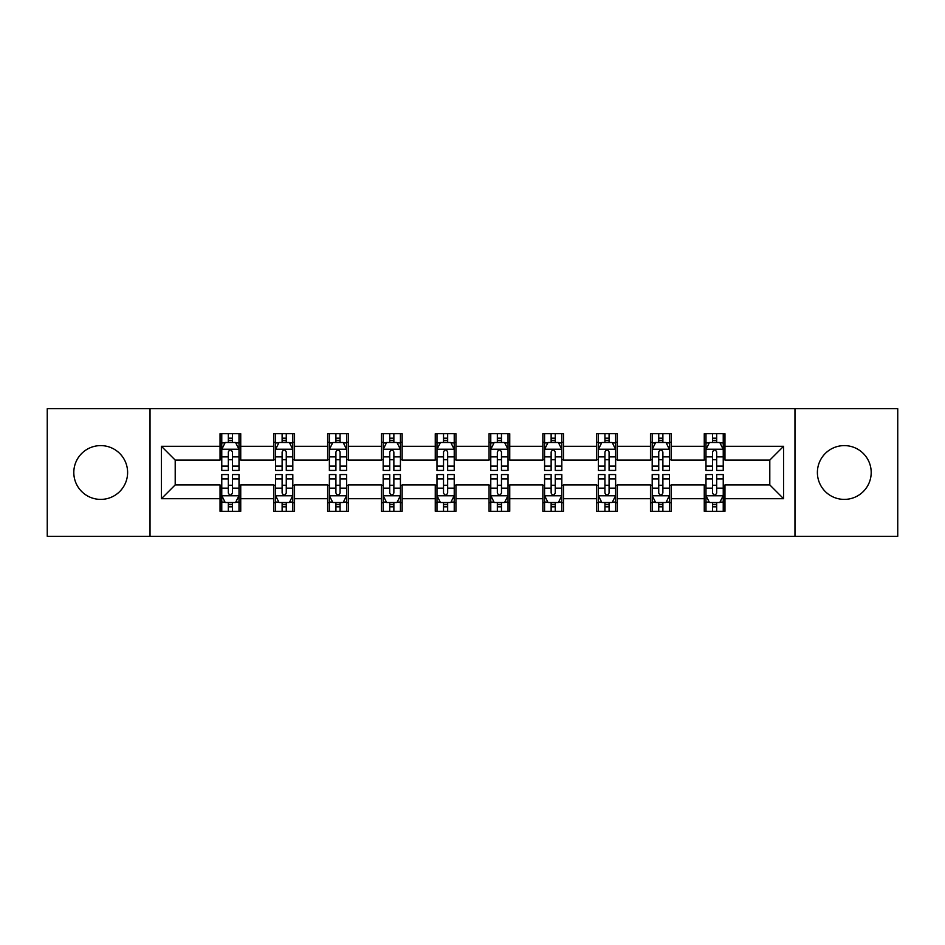 <?xml version="1.0" encoding="UTF-8"?>
<svg xmlns="http://www.w3.org/2000/svg" width="945" height="945" viewBox="0 0 945 945"><rect width="100%" height="100%" fill="white"/><g stroke="black" fill="none" stroke-linecap="round" stroke-linejoin="round"><path stroke-width="1.42" d="M844.287 445.603A26.897 26.897 0 0 0 817.39 472.5A26.897 26.897 0 0 0 844.287 499.397A26.897 26.897 0 0 0 871.195 472.5A26.897 26.897 0 0 0 844.287 445.603M100.713 445.603A26.897 26.897 0 0 0 73.804 472.5A26.897 26.897 0 0 0 100.713 499.397A26.897 26.897 0 0 0 127.61 472.5A26.897 26.897 0 0 0 100.713 445.603M794.969 536.299L897.75 536.299L897.75 408.701L794.969 408.701L794.969 536.299L150.031 536.299L150.031 408.701L47.25 408.701L47.25 536.299L150.031 536.299M794.969 408.701L150.031 408.701M724.957 446.288L724.957 433.696L704.261 433.696L704.261 446.288L671.163 446.288L671.163 433.696L650.467 433.696L650.467 446.288L617.357 446.288L617.357 433.696L596.661 433.696L596.661 446.288L563.551 446.288L563.551 433.696L542.855 433.696L542.855 446.288L509.745 446.288L509.745 433.696L489.049 433.696L489.049 446.288L455.951 446.288L455.951 433.696L435.255 433.696L435.255 446.288L402.145 446.288L402.145 433.696L381.449 433.696L381.449 446.288L348.339 446.288L348.339 433.696L327.643 433.696L327.643 446.288L294.533 446.288L294.533 433.696L273.837 433.696L273.837 446.288L240.739 446.288L240.739 433.696L220.043 433.696L220.043 446.288L161.406 446.288L161.406 498.712L175.203 484.915L220.043 484.915L220.043 511.304L240.739 511.304L240.739 484.915L273.837 484.915L273.837 511.304L294.533 511.304L294.533 484.915L327.643 484.915L327.643 511.304L348.339 511.304L348.339 484.915L381.449 484.915L381.449 511.304L402.145 511.304L402.145 484.915L435.255 484.915L435.255 511.304L455.951 511.304L455.951 484.915L489.049 484.915L489.049 511.304L509.745 511.304L509.745 484.915L542.855 484.915L542.855 511.304L563.551 511.304L563.551 484.915L596.661 484.915L596.661 511.304L617.357 511.304L617.357 484.915L650.467 484.915L650.467 511.304L671.163 511.304L671.163 484.915L704.261 484.915L704.261 511.304L724.957 511.304L724.957 484.915L769.797 484.915L769.797 460.085L724.957 460.085L724.957 446.288L783.594 446.288L783.594 498.712L724.957 498.712M704.261 498.712L671.163 498.712M650.467 498.712L617.357 498.712M596.661 498.712L563.551 498.712M542.855 498.712L509.745 498.712M489.049 498.712L455.951 498.712M435.255 498.712L402.145 498.712M381.449 498.712L348.339 498.712M327.643 498.712L294.533 498.712M273.837 498.712L240.739 498.712M220.043 498.712L161.406 498.712M704.261 446.288L704.261 460.085L671.163 460.085L671.163 446.288M650.467 446.288L650.467 460.085L617.357 460.085L617.357 446.288M596.661 446.288L596.661 460.085L563.551 460.085L563.551 446.288M542.855 446.288L542.855 460.085L509.745 460.085L509.745 446.288M489.049 446.288L489.049 460.085L455.951 460.085L455.951 446.288M435.255 446.288L435.255 460.085L402.145 460.085L402.145 446.288M381.449 446.288L381.449 460.085L348.339 460.085L348.339 446.288M327.643 446.288L327.643 460.085L294.533 460.085L294.533 446.288M273.837 446.288L273.837 460.085L240.739 460.085L240.739 446.288M220.043 446.288L220.043 460.085L175.203 460.085L161.406 446.288M175.203 460.085L175.203 484.915M783.594 498.712L769.797 484.915M769.797 460.085L783.594 446.288M220.043 442.319L221.768 442.319M228.312 442.319L232.458 442.319M239.014 442.319L240.739 442.319M220.043 459.742L221.768 459.742M228.312 459.742L232.458 459.742M239.014 459.742L240.739 459.742M220.043 485.257L221.768 485.257M228.312 485.257L232.458 485.257M239.014 485.257L240.739 485.257M220.043 502.681L221.768 502.681M228.312 502.681L232.458 502.681M239.014 502.681L240.739 502.681M273.837 485.257L275.562 485.257M282.118 485.257L286.264 485.257M292.808 485.257L294.533 485.257M273.837 502.681L275.562 502.681M282.118 502.681L286.264 502.681M292.808 502.681L294.533 502.681M273.837 442.319L275.562 442.319M282.118 442.319L286.264 442.319M292.808 442.319L294.533 442.319M273.837 459.742L275.562 459.742M282.118 459.742L286.264 459.742M292.808 459.742L294.533 459.742M327.643 485.257L329.368 485.257M335.924 485.257L340.058 485.257M346.614 485.257L348.339 485.257M327.643 502.681L329.368 502.681M335.924 502.681L340.058 502.681M346.614 502.681L348.339 502.681M327.643 442.319L329.368 442.319M335.924 442.319L340.058 442.319M346.614 442.319L348.339 442.319M327.643 459.742L329.368 459.742M335.924 459.742L340.058 459.742M346.614 459.742L348.339 459.742M381.449 485.257L383.174 485.257M389.73 485.257L393.864 485.257M400.42 485.257L402.145 485.257M381.449 502.681L383.174 502.681M389.73 502.681L393.864 502.681M400.42 502.681L402.145 502.681M381.449 442.319L383.174 442.319M389.73 442.319L393.864 442.319M400.42 442.319L402.145 442.319M381.449 459.742L383.174 459.742M389.73 459.742L393.864 459.742M400.42 459.742L402.145 459.742M435.255 485.257L436.98 485.257M443.524 485.257L447.67 485.257M454.226 485.257L455.951 485.257M435.255 502.681L436.98 502.681M443.524 502.681L447.67 502.681M454.226 502.681L455.951 502.681M435.255 442.319L436.98 442.319M443.524 442.319L447.67 442.319M454.226 442.319L455.951 442.319M435.255 459.742L436.98 459.742M443.524 459.742L447.67 459.742M454.226 459.742L455.951 459.742M489.049 485.257L490.774 485.257M497.33 485.257L501.476 485.257M508.02 485.257L509.745 485.257M489.049 502.681L490.774 502.681M497.33 502.681L501.476 502.681M508.02 502.681L509.745 502.681M489.049 442.319L490.774 442.319M497.33 442.319L501.476 442.319M508.02 442.319L509.745 442.319M489.049 459.742L490.774 459.742M497.33 459.742L501.476 459.742M508.02 459.742L509.745 459.742M542.855 485.257L544.58 485.257M551.136 485.257L555.27 485.257M561.826 485.257L563.551 485.257M542.855 502.681L544.58 502.681M551.136 502.681L555.27 502.681M561.826 502.681L563.551 502.681M542.855 442.319L544.58 442.319M551.136 442.319L555.27 442.319M561.826 442.319L563.551 442.319M542.855 459.742L544.58 459.742M551.136 459.742L555.27 459.742M561.826 459.742L563.551 459.742M596.661 485.257L598.386 485.257M604.942 485.257L609.076 485.257M615.632 485.257L617.357 485.257M596.661 502.681L598.386 502.681M604.942 502.681L609.076 502.681M615.632 502.681L617.357 502.681M596.661 442.319L598.386 442.319M604.942 442.319L609.076 442.319M615.632 442.319L617.357 442.319M596.661 459.742L598.386 459.742M604.942 459.742L609.076 459.742M615.632 459.742L617.357 459.742M650.467 485.257L652.192 485.257M658.736 485.257L662.882 485.257M669.438 485.257L671.163 485.257M650.467 502.681L652.192 502.681M658.736 502.681L662.882 502.681M669.438 502.681L671.163 502.681M650.467 442.319L652.192 442.319M658.736 442.319L662.882 442.319M669.438 442.319L671.163 442.319M650.467 459.742L652.192 459.742M658.736 459.742L662.882 459.742M669.438 459.742L671.163 459.742M704.261 485.257L705.986 485.257M712.542 485.257L716.688 485.257M723.232 485.257L724.957 485.257M704.261 502.681L705.986 502.681M712.542 502.681L716.688 502.681M723.232 502.681L724.957 502.681M704.261 442.319L705.986 442.319M712.542 442.319L716.688 442.319M723.232 442.319L724.957 442.319M704.261 459.742L705.986 459.742M712.542 459.742L716.688 459.742M723.232 459.742L724.957 459.742M232.458 438.185L228.312 438.185M239.014 466.109L232.458 466.109L232.458 470.433L239.014 470.433L239.014 449.395L235.565 442.496L225.217 442.496L221.768 449.395L221.768 470.433L228.312 470.433L228.312 466.109L221.768 466.109M221.768 449.395L221.768 433.696M239.014 449.395L239.014 433.696M228.312 442.496L228.312 433.696M232.458 433.696L232.458 442.496M232.458 466.109L232.458 451.982C231.076 449.324 229.694 449.324 228.312 451.982L228.312 466.109M228.312 506.815L232.458 506.815M221.768 478.891L228.312 478.891L228.312 474.567L221.768 474.567L221.768 495.605L225.217 502.504L235.565 502.504L239.014 495.605L239.014 474.567L232.458 474.567L232.458 478.891L239.014 478.891M239.014 495.605L239.014 511.304M221.768 495.605L221.768 511.304M232.458 502.504L232.458 511.304M228.312 511.304L228.312 502.504M228.312 478.891L228.312 493.018C229.694 495.676 231.076 495.676 232.458 493.018L232.458 478.891M286.264 438.185L282.118 438.185M292.808 466.109L286.264 466.109L286.264 470.433L292.808 470.433L292.808 449.395L289.359 442.496L279.011 442.496L275.562 449.395L275.562 470.433L282.118 470.433L282.118 466.109L275.562 466.109M275.562 449.395L275.562 433.696M292.808 449.395L292.808 433.696M282.118 442.496L282.118 433.696M286.264 433.696L286.264 442.496M286.264 466.109L286.264 451.982C284.882 449.324 283.5 449.324 282.118 451.982L282.118 466.109M340.058 438.185L335.924 438.185M346.614 466.109L340.058 466.109L340.058 470.433L346.614 470.433L346.614 449.395L343.165 442.496L332.817 442.496L329.368 449.395L329.368 470.433L335.924 470.433L335.924 466.109L329.368 466.109M329.368 449.395L329.368 433.696M346.614 449.395L346.614 433.696M335.924 442.496L335.924 433.696M340.058 433.696L340.058 442.496M340.058 466.109L340.058 451.982C338.688 449.324 337.306 449.324 335.924 451.982L335.924 466.109M282.118 506.815L286.264 506.815M275.562 478.891L282.118 478.891L282.118 474.567L275.562 474.567L275.562 495.605L279.011 502.504L289.359 502.504L292.808 495.605L292.808 474.567L286.264 474.567L286.264 478.891L292.808 478.891M292.808 495.605L292.808 511.304M275.562 495.605L275.562 511.304M286.264 502.504L286.264 511.304M282.118 511.304L282.118 502.504M282.118 478.891L282.118 493.018C283.5 495.676 284.882 495.676 286.264 493.018L286.264 478.891M335.924 506.815L340.058 506.815M329.368 478.891L335.924 478.891L335.924 474.567L329.368 474.567L329.368 495.605L332.817 502.504L343.165 502.504L346.614 495.605L346.614 474.567L340.058 474.567L340.058 478.891L346.614 478.891M346.614 495.605L346.614 511.304M329.368 495.605L329.368 511.304M340.058 502.504L340.058 511.304M335.924 511.304L335.924 502.504M335.924 478.891L335.924 493.018C337.306 495.676 338.676 495.676 340.058 493.018L340.058 478.891M393.864 438.185L389.73 438.185M400.42 466.109L393.864 466.109L393.864 470.433L400.42 470.433L400.42 449.395L396.971 442.496L386.623 442.496L383.174 449.395L383.174 470.433L389.73 470.433L389.73 466.109L383.174 466.109M383.174 449.395L383.174 433.696M400.42 449.395L400.42 433.696M389.73 442.496L389.73 433.696M393.864 433.696L393.864 442.496M393.864 466.109L393.864 451.982C392.482 449.324 391.112 449.324 389.73 451.982L389.73 466.109M447.67 438.185L443.524 438.185M454.226 466.109L447.67 466.109L447.67 470.433L454.226 470.433L454.226 449.395L450.777 442.496L440.429 442.496L436.98 449.395L436.98 470.433L443.524 470.433L443.524 466.109L436.98 466.109M436.98 449.395L436.98 433.696M454.226 449.395L454.226 433.696M443.524 442.496L443.524 433.696M447.67 433.696L447.67 442.496M447.67 466.109L447.67 451.982C446.288 449.324 444.906 449.324 443.524 451.982L443.524 466.109M501.476 438.185L497.33 438.185M508.02 466.109L501.476 466.109L501.476 470.433L508.02 470.433L508.02 449.395L504.571 442.496L494.223 442.496L490.774 449.395L490.774 470.433L497.33 470.433L497.33 466.109L490.774 466.109M490.774 449.395L490.774 433.696M508.02 449.395L508.02 433.696M497.33 442.496L497.33 433.696M501.476 433.696L501.476 442.496M501.476 466.109L501.476 451.982C500.094 449.324 498.712 449.324 497.33 451.982L497.33 466.109M389.73 506.815L393.864 506.815M383.174 478.891L389.73 478.891L389.73 474.567L383.174 474.567L383.174 495.605L386.623 502.504L396.971 502.504L400.42 495.605L400.42 474.567L393.864 474.567L393.864 478.891L400.42 478.891M400.42 495.605L400.42 511.304M383.174 495.605L383.174 511.304M393.864 502.504L393.864 511.304M389.73 511.304L389.73 502.504M389.73 478.891L389.73 493.018C391.1 495.676 392.482 495.676 393.864 493.018L393.864 478.891M443.524 506.815L447.67 506.815M436.98 478.891L443.524 478.891L443.524 474.567L436.98 474.567L436.98 495.605L440.429 502.504L450.777 502.504L454.226 495.605L454.226 474.567L447.67 474.567L447.67 478.891L454.226 478.891M454.226 495.605L454.226 511.304M436.98 495.605L436.98 511.304M447.67 502.504L447.67 511.304M443.524 511.304L443.524 502.504M443.524 478.891L443.524 493.018C444.906 495.676 446.288 495.676 447.67 493.018L447.67 478.891M497.33 506.815L501.476 506.815M490.774 478.891L497.33 478.891L497.33 474.567L490.774 474.567L490.774 495.605L494.223 502.504L504.571 502.504L508.02 495.605L508.02 474.567L501.476 474.567L501.476 478.891L508.02 478.891M508.02 495.605L508.02 511.304M490.774 495.605L490.774 511.304M501.476 502.504L501.476 511.304M497.33 511.304L497.33 502.504M497.33 478.891L497.33 493.018C498.712 495.676 500.094 495.676 501.476 493.018L501.476 478.891M555.27 438.185L551.136 438.185M561.826 466.109L555.27 466.109L555.27 470.433L561.826 470.433L561.826 449.395L558.377 442.496L548.029 442.496L544.58 449.395L544.58 470.433L551.136 470.433L551.136 466.109L544.58 466.109M544.58 449.395L544.58 433.696M561.826 449.395L561.826 433.696M551.136 442.496L551.136 433.696M555.27 433.696L555.27 442.496M555.27 466.109L555.27 451.982C553.9 449.324 552.518 449.324 551.136 451.982L551.136 466.109M551.136 506.815L555.27 506.815M544.58 478.891L551.136 478.891L551.136 474.567L544.58 474.567L544.58 495.605L548.029 502.504L558.377 502.504L561.826 495.605L561.826 474.567L555.27 474.567L555.27 478.891L561.826 478.891M561.826 495.605L561.826 511.304M544.58 495.605L544.58 511.304M555.27 502.504L555.27 511.304M551.136 511.304L551.136 502.504M551.136 478.891L551.136 493.018C552.518 495.676 553.888 495.676 555.27 493.018L555.27 478.891M609.076 438.185L604.942 438.185M615.632 466.109L609.076 466.109L609.076 470.433L615.632 470.433L615.632 449.395L612.183 442.496L601.835 442.496L598.386 449.395L598.386 470.433L604.942 470.433L604.942 466.109L598.386 466.109M598.386 449.395L598.386 433.696M615.632 449.395L615.632 433.696M604.942 442.496L604.942 433.696M609.076 433.696L609.076 442.496M609.076 466.109L609.076 451.982C607.694 449.324 606.324 449.324 604.942 451.982L604.942 466.109M604.942 506.815L609.076 506.815M598.386 478.891L604.942 478.891L604.942 474.567L598.386 474.567L598.386 495.605L601.835 502.504L612.183 502.504L615.632 495.605L615.632 474.567L609.076 474.567L609.076 478.891L615.632 478.891M615.632 495.605L615.632 511.304M598.386 495.605L598.386 511.304M609.076 502.504L609.076 511.304M604.942 511.304L604.942 502.504M604.942 478.891L604.942 493.018C606.312 495.676 607.694 495.676 609.076 493.018L609.076 478.891M662.882 438.185L658.736 438.185M669.438 466.109L662.882 466.109L662.882 470.433L669.438 470.433L669.438 449.395L665.989 442.496L655.641 442.496L652.192 449.395L652.192 470.433L658.736 470.433L658.736 466.109L652.192 466.109M652.192 449.395L652.192 433.696M669.438 449.395L669.438 433.696M658.736 442.496L658.736 433.696M662.882 433.696L662.882 442.496M662.882 466.109L662.882 451.982C661.5 449.324 660.118 449.324 658.736 451.982L658.736 466.109M658.736 506.815L662.882 506.815M652.192 478.891L658.736 478.891L658.736 474.567L652.192 474.567L652.192 495.605L655.641 502.504L665.989 502.504L669.438 495.605L669.438 474.567L662.882 474.567L662.882 478.891L669.438 478.891M669.438 495.605L669.438 511.304M652.192 495.605L652.192 511.304M662.882 502.504L662.882 511.304M658.736 511.304L658.736 502.504M658.736 478.891L658.736 493.018C660.118 495.676 661.5 495.676 662.882 493.018L662.882 478.891M716.688 438.185L712.542 438.185M723.232 466.109L716.688 466.109L716.688 470.433L723.232 470.433L723.232 449.395L719.783 442.496L709.435 442.496L705.986 449.395L705.986 470.433L712.542 470.433L712.542 466.109L705.986 466.109M705.986 449.395L705.986 433.696M723.232 449.395L723.232 433.696M712.542 442.496L712.542 433.696M716.688 433.696L716.688 442.496M716.688 466.109L716.688 451.982C715.306 449.324 713.924 449.324 712.542 451.982L712.542 466.109M712.542 506.815L716.688 506.815M705.986 478.891L712.542 478.891L712.542 474.567L705.986 474.567L705.986 495.605L709.435 502.504L719.783 502.504L723.232 495.605L723.232 474.567L716.688 474.567L716.688 478.891L723.232 478.891M723.232 495.605L723.232 511.304M705.986 495.605L705.986 511.304M716.688 502.504L716.688 511.304M712.542 511.304L712.542 502.504M712.542 478.891L712.542 493.018C713.924 495.676 715.306 495.676 716.688 493.018L716.688 478.891M238.92 449.218L221.851 449.218M221.768 442.91L225.004 442.91M235.766 442.91L239.014 442.91M228.312 456.86L221.768 456.86M239.014 456.86L232.458 456.86M232.458 440.382L228.312 440.382M221.851 495.782L238.92 495.782M239.014 502.09L235.766 502.09M225.004 502.09L221.768 502.09M232.458 488.14L239.014 488.14M221.768 488.14L228.312 488.14M228.312 504.618L232.458 504.618M292.726 449.218L275.656 449.218M275.562 442.91L278.81 442.91M289.572 442.91L292.808 442.91M282.118 456.86L275.562 456.86M292.808 456.86L286.264 456.86M286.264 440.382L282.118 440.382M346.531 449.218L329.462 449.218M329.368 442.91L332.616 442.91M343.378 442.91L346.614 442.91M335.924 456.86L329.368 456.86M346.614 456.86L340.058 456.86M340.058 440.382L335.924 440.382M275.656 495.782L292.726 495.782M292.808 502.09L289.572 502.09M278.81 502.09L275.562 502.09M286.264 488.14L292.808 488.14M275.562 488.14L282.118 488.14M282.118 504.618L286.264 504.618M329.462 495.782L346.531 495.782M346.614 502.09L343.378 502.09M332.616 502.09L329.368 502.09M340.058 488.14L346.614 488.14M329.368 488.14L335.924 488.14M335.924 504.618L340.058 504.618M400.337 449.218L383.257 449.218M383.174 442.91L386.41 442.91M397.172 442.91L400.42 442.91M389.73 456.86L383.174 456.86M400.42 456.86L393.864 456.86M393.864 440.382L389.73 440.382M454.132 449.218L437.062 449.218M436.98 442.91L440.216 442.91M450.978 442.91L454.226 442.91M443.524 456.86L436.98 456.86M454.226 456.86L447.67 456.86M447.67 440.382L443.524 440.382M507.937 449.218L490.868 449.218M490.774 442.91L494.022 442.91M504.784 442.91L508.02 442.91M497.33 456.86L490.774 456.86M508.02 456.86L501.476 456.86M501.476 440.382L497.33 440.382M383.257 495.782L400.337 495.782M400.42 502.09L397.172 502.09M386.41 502.09L383.174 502.09M393.864 488.14L400.42 488.14M383.174 488.14L389.73 488.14M389.73 504.618L393.864 504.618M437.062 495.782L454.132 495.782M454.226 502.09L450.978 502.09M440.216 502.09L436.98 502.09M447.67 488.14L454.226 488.14M436.98 488.14L443.524 488.14M443.524 504.618L447.67 504.618M490.868 495.782L507.937 495.782M508.02 502.09L504.784 502.09M494.022 502.09L490.774 502.09M501.476 488.14L508.02 488.14M490.774 488.14L497.33 488.14M497.33 504.618L501.476 504.618M561.743 449.218L544.663 449.218M544.58 442.91L547.828 442.91M558.589 442.91L561.826 442.91M551.136 456.86L544.58 456.86M561.826 456.86L555.27 456.86M555.27 440.382L551.136 440.382M544.663 495.782L561.743 495.782M561.826 502.09L558.589 502.09M547.828 502.09L544.58 502.09M555.27 488.14L561.826 488.14M544.58 488.14L551.136 488.14M551.136 504.618L555.27 504.618M615.538 449.218L598.468 449.218M598.386 442.91L601.622 442.91M612.384 442.91L615.632 442.91M604.942 456.86L598.386 456.86M615.632 456.86L609.076 456.86M609.076 440.382L604.942 440.382M598.468 495.782L615.538 495.782M615.632 502.09L612.384 502.09M601.622 502.09L598.386 502.09M609.076 488.14L615.632 488.14M598.386 488.14L604.942 488.14M604.942 504.618L609.076 504.618M669.343 449.218L652.274 449.218M652.192 442.91L655.428 442.91M666.19 442.91L669.438 442.91M658.736 456.86L652.192 456.86M669.438 456.86L662.882 456.86M662.882 440.382L658.736 440.382M652.274 495.782L669.343 495.782M669.438 502.09L666.19 502.09M655.428 502.09L652.192 502.09M662.882 488.14L669.438 488.14M652.192 488.14L658.736 488.14M658.736 504.618L662.882 504.618M723.149 449.218L706.08 449.218M705.986 442.91L709.234 442.91M719.995 442.91L723.232 442.91M712.542 456.86L705.986 456.86M723.232 456.86L716.688 456.86M716.688 440.382L712.542 440.382M706.08 495.782L723.149 495.782M723.232 502.09L719.995 502.09M709.234 502.09L705.986 502.09M716.688 488.14L723.232 488.14M705.986 488.14L712.542 488.14M712.542 504.618L716.688 504.618"/></g></svg>
